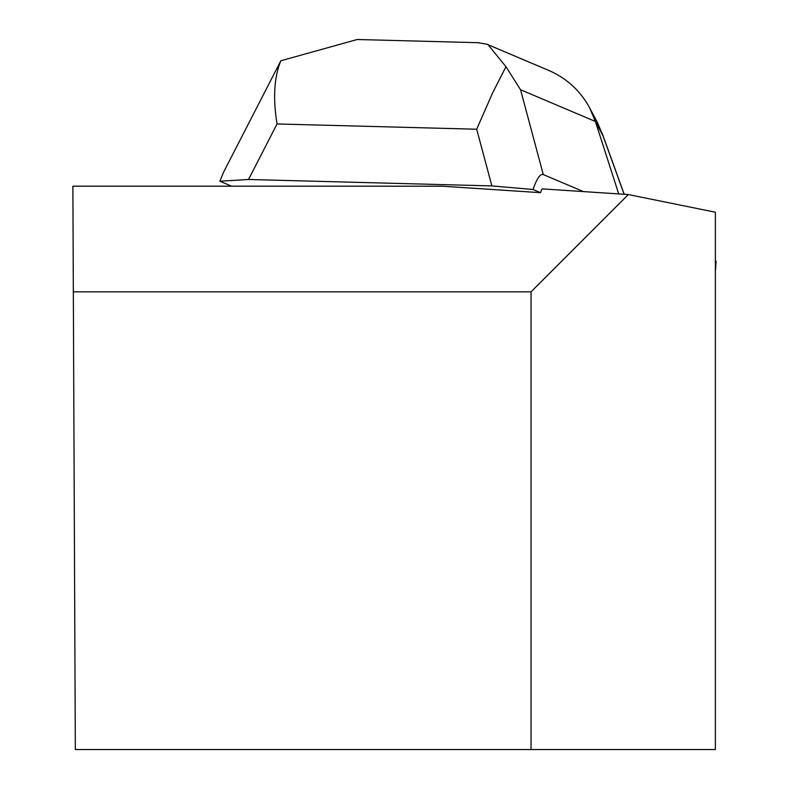 <?xml version="1.0" encoding="UTF-8"?>
<svg xmlns="http://www.w3.org/2000/svg" width="789" height="789" viewBox="0 0 789 789"><rect width="100%" height="100%" fill="white"/><g stroke="black" fill="none" stroke-linecap="round" stroke-linejoin="round"><path stroke-width="1.18" d="M715.367 262.165L715.367 260.656A23.068 2.939 4.3 0 1 716.126 261.494L715.367 271.741M628.33 194.548L542.053 188.867L540.534 192.674L442.195 186.194L72.874 186.194L75.33 749.55L715.367 749.55L715.367 212.221L628.33 194.548L531.036 291.851L73.328 291.851M531.036 749.55L531.036 291.851M280.499 61.424L223.632 172.091L219.875 181.223L231.621 186.194M583.446 191.589L543.286 174.566L520.553 89.749L595.389 121.476L589.649 107.886C580.319 90.755 566.709 78.279 548.828 70.477M540.534 192.674L533.019 189.488C536.885 178.442 540.297 173.472 543.286 174.566M477.887 42.685L487.78 44.381L505.956 66.71L492.809 92.471L476.684 129.228L491.882 185.918L533.019 189.488M491.882 185.918L248.515 179.488L277.057 123.962C272.856 98.339 274.118 77.273 280.845 60.763L357.397 39.45L360.918 39.598M219.875 181.223L248.515 179.488M618.714 193.916L595.389 121.476L603.072 135.964L597.579 122.828M505.956 66.71L520.553 89.749M277.057 123.962L476.684 129.228M603.072 135.964L624.119 194.272M479.288 42.724L357.397 39.509M548.542 70.349L487.71 44.559M597.559 122.788L589.699 107.985M602.046 132.937L624.188 194.272"/></g></svg>
